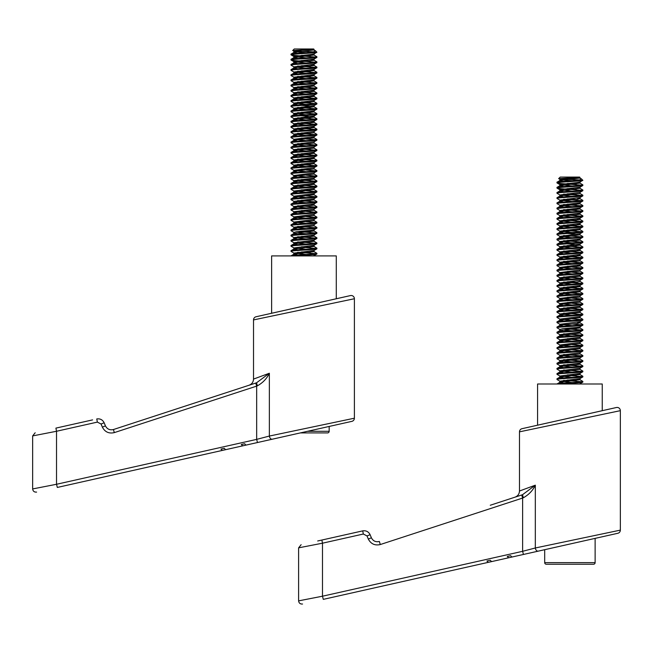 <?xml version="1.0" encoding="UTF-8"?>
<svg xmlns="http://www.w3.org/2000/svg" width="653" height="653" viewBox="0 0 653 653"><rect width="100%" height="100%" fill="white"/><g stroke="black" fill="none" stroke-linecap="round" stroke-linejoin="round"><path stroke-width="0.98" d="M350.449 295.58L336.287 298.764L336.287 255.903L271.624 255.903L271.624 313.269L256.041 316.762L350.449 295.58A3.232 3.232 0 0 1 354.391 298.739L253.519 319.921L354.391 298.739L354.391 418.206A3.232 3.232 0 0 1 351.869 421.356L245.985 445.109L244.646 443.754L241.324 444.497L244.646 443.754M256.041 316.762A3.232 3.232 0 0 0 253.519 319.921L253.519 379.091L269.363 373.247C266.865 378.593 262.857 382.797 257.347 385.858L256.662 386.119L255.756 383.05L256.564 382.789C246.654 386.021 246.654 386.021 256.564 382.789L113.418 429.543C109.826 430.36 107.165 429.143 105.443 425.887C107.165 429.143 109.826 430.36 113.418 429.543L224.306 393.318M210.821 453.002L257.47 442.538L256.662 439.379L269.363 436.057L354.391 418.206M257.347 385.858L256.564 382.789L269.363 373.247L269.363 436.057A3.232 2.188 77.4 0 0 272.285 439.208L300.347 432.915L327.553 432.915A1.616 1.616 0 0 0 329.169 431.298L307.555 431.298L278.733 437.763L300.347 432.915M351.869 421.356L307.555 431.298L329.169 426.45L329.169 431.298M241.324 444.497L242.663 445.86L225.62 449.68L224.281 448.325L220.959 449.068L222.298 450.423L57.333 487.44C30.52 493.456 30.52 493.456 57.333 487.44L56.525 484.281L32.65 488.934L32.65 435.918L56.525 431.266L56.525 484.281L256.662 439.379L256.662 386.119L114.324 432.613C108.937 433.845 104.945 432.017 102.358 427.127L101.06 424.017L97.37 422.107L56.525 431.266L55.913 428.115L56.811 427.911L55.913 428.115C29.107 434.131 29.107 434.131 55.913 428.115L92.587 419.887M336.287 298.764L271.624 313.269M313.097 52.216L315.358 50.681L316.885 52.216L313.097 52.216C305.694 52.86 290.422 53.505 291.018 54.158L291.099 54.885L294.813 55.448L315.905 57.064M314.052 50.012L312.028 49.416L314.085 49.416L313.652 48.983L294.258 48.983L292.658 50.575L310.069 49.416L314.085 49.416L314.085 49.955L296.789 51.889L293.915 52.428L291.018 54.158M291.018 54.803C290.226 53.938 317.685 53.081 316.885 52.216L313.987 53.946L311.122 54.477L293.817 56.419L306.208 57.897M291.018 59.325L293.915 57.603L313.987 55.015L316.885 56.738C317.685 57.603 290.226 58.468 291.018 59.325L291.099 60.06L294.813 60.623L315.905 62.239M316.885 56.738L316.811 57.472L313.987 59.113L293.817 61.594L306.208 63.063M316.885 57.391C317.685 58.248 290.226 59.113 291.018 59.978M311.122 59.652L313.987 60.19L316.885 61.913C317.685 62.778 290.226 63.635 291.018 64.5L291.099 65.235L293.915 66.875L306.208 68.239M314.085 59.007L314.085 60.296L296.789 62.239L293.915 62.77L291.018 64.5M316.885 61.913L316.811 62.647L313.987 64.288L293.915 66.875M316.885 62.557C317.685 63.423 290.226 64.288 291.018 65.145M311.122 64.827L313.987 65.357L316.885 67.088C317.685 67.953 290.226 68.81 291.018 69.675L291.099 70.41L293.915 72.05L306.208 73.414M314.085 64.174L314.085 65.471L296.789 67.414L293.915 67.945L291.018 69.675M316.885 67.088L316.811 67.822L313.987 69.463L293.915 72.05M316.885 67.732C317.685 68.598 290.226 69.455 291.018 70.32M311.122 69.993L313.987 70.532L316.885 72.263C317.685 73.12 290.226 73.985 291.018 74.85L291.099 75.577L293.915 77.217L306.208 78.589M313.987 70.532L293.915 73.12L291.018 74.85M316.885 72.263L316.811 72.989L313.987 74.638L293.915 77.217M316.885 72.907C317.685 73.773 290.226 74.63 291.018 75.495M311.122 75.168L313.987 75.707L316.885 77.429C317.685 78.295 290.226 79.16 291.018 80.017L291.099 80.752L293.915 82.392L306.208 83.755M313.987 75.707L293.915 78.295L291.018 80.017M316.885 77.429L316.811 78.164L313.987 79.805L293.915 82.392M316.885 78.082C317.685 78.94 290.226 79.805 291.018 80.67M311.122 80.343L313.987 80.882L316.885 82.605C317.685 83.47 290.226 84.327 291.018 85.192L291.099 85.927L293.915 87.567L306.208 88.93M313.987 80.882L293.915 83.462L291.018 85.192M316.885 82.605L316.811 83.339L313.987 84.98L293.915 87.567M316.885 83.249C317.685 84.115 290.226 84.98 291.018 85.837M311.122 85.519L313.987 86.049L316.885 87.78C317.685 88.645 290.226 89.502 291.018 90.367L291.099 91.102L293.915 92.742L306.208 94.105M313.987 86.049L293.915 88.637L291.018 90.367M316.885 87.78L316.811 88.514L313.987 90.155L293.915 92.742M316.885 88.424C317.685 89.29 290.226 90.147 291.018 91.012M311.122 90.685L313.987 91.224L316.885 92.955C317.685 93.812 290.226 94.677 291.018 95.542L291.099 96.269L293.915 97.909L306.208 99.28M314.085 90.041L314.085 91.338L296.789 93.273L293.915 93.812L291.018 95.542M316.885 92.955L316.811 93.681L313.987 95.33L293.915 97.909M316.885 93.599C317.685 94.465 290.226 95.322 291.018 96.187M311.122 95.86L313.987 96.399L316.885 98.121C317.685 98.987 290.226 99.852 291.018 100.709L291.099 101.444L293.915 103.084L306.208 104.447M313.987 96.399L293.915 98.987L291.018 100.709M316.885 98.121L316.811 98.856L313.987 100.497L293.915 103.084M316.885 98.774C317.685 99.631 290.226 100.497 291.018 101.362M291.018 105.884L293.915 104.153L313.987 101.574L316.885 103.296C317.685 104.162 290.226 105.019 291.018 105.884L291.099 106.619L293.915 108.259L306.208 109.622M316.885 103.296L316.811 104.031L313.987 105.672L293.915 108.259M316.885 103.941C317.685 104.807 290.226 105.672 291.018 106.529M291.018 111.059L293.915 109.329L313.987 106.741L316.885 108.471C317.685 109.337 290.226 110.194 291.018 111.059L291.099 111.794L293.915 113.434L306.208 114.797M316.885 108.471L316.811 109.206L313.987 110.847L293.915 113.434M316.885 109.116C317.685 109.982 290.226 110.839 291.018 111.704M311.122 111.377L313.987 111.916L316.885 113.646C317.685 114.504 290.226 115.369 291.018 116.234L291.099 116.96L293.915 118.601L306.208 119.972M313.987 111.916L293.915 114.504L291.018 116.234M316.885 113.646L316.811 114.373L313.987 116.022L293.915 118.601M316.885 114.291C317.685 115.157 290.226 116.014 291.018 116.879M301.694 115.728L313.987 117.091L316.885 118.813C317.685 119.679 290.226 120.544 291.018 121.401L291.099 122.135L293.915 123.776L306.208 125.139M313.987 117.091L293.915 119.679L291.018 121.401M316.885 118.813L316.811 119.548L313.987 121.189L293.915 123.776M316.885 119.466C317.685 120.323 290.226 121.189 291.018 122.054M311.122 121.727L313.987 122.266L316.885 123.988C317.685 124.854 290.226 125.711 291.018 126.576L291.099 127.311L293.915 128.951L306.208 130.314M314.085 121.083L314.085 122.372L296.789 124.315L293.915 124.845L291.018 126.576M316.885 123.988L316.811 124.723L313.987 126.364L293.915 128.951M316.885 124.633C317.685 125.498 290.226 126.364 291.018 127.221M311.122 126.902L313.987 127.433L316.885 129.163C317.685 130.029 290.226 130.886 291.018 131.751L291.099 132.486L293.915 134.126L306.208 135.489M314.085 126.249L314.085 127.547L296.789 129.49L293.915 130.02L291.018 131.751M316.885 129.163L316.811 129.898L313.987 131.539L293.915 134.126M316.885 129.808C317.685 130.673 290.226 131.531 291.018 132.396M313.987 132.608L316.885 134.338C317.685 135.195 290.226 136.061 291.018 136.926L291.099 137.652L293.915 139.293L306.208 140.664M314.085 131.424L314.085 132.722L296.789 134.657L293.915 135.195L291.018 136.926M316.885 134.338L316.811 135.065L313.987 136.714L293.915 139.293M316.885 134.983C317.685 135.848 290.226 136.706 291.018 137.571M311.122 137.244L313.987 137.783L316.885 139.505C317.685 140.371 290.226 141.236 291.018 142.093L291.099 142.827L293.915 144.468L306.208 145.831M314.085 136.599L314.085 137.889L296.789 139.832L293.915 140.371L291.018 142.093M316.885 139.505L316.811 140.24L313.987 141.881L293.915 144.468M316.885 140.158C317.685 141.015 290.226 141.881 291.018 142.746M313.987 142.958L316.885 144.68C317.685 145.546 290.226 146.403 291.018 147.268L291.099 148.002L293.915 149.643L306.208 151.006M314.085 141.774L314.085 143.064L296.789 145.007L293.915 145.537L291.018 147.268M316.885 144.68L316.811 145.415L313.987 147.056L293.915 149.643M316.885 145.325C317.685 146.19 290.226 147.056 291.018 147.913M291.018 152.443L293.915 150.712L313.987 148.125L316.885 149.855C317.685 150.721 290.226 151.578 291.018 152.443L291.099 153.177L293.915 154.818L306.208 156.181M316.885 149.855L316.811 150.59L313.987 152.231L293.915 154.818M316.885 150.5C317.685 151.365 290.226 152.222 291.018 153.088M311.122 152.761L313.987 153.3L316.885 155.03C317.685 155.887 290.226 156.753 291.018 157.618L291.099 158.344L293.915 159.985L306.208 161.356M313.987 153.3L293.915 155.887L291.018 157.618M316.885 155.03L316.811 155.757L313.987 157.406L293.915 159.985M316.885 155.675C317.685 156.54 290.226 157.397 291.018 158.263M311.122 157.936L313.987 158.475L316.885 160.197C317.685 161.062 290.226 161.928 291.018 162.785L291.099 163.519L293.915 165.16L306.208 166.523M313.987 158.475L293.915 161.062L291.018 162.785M316.885 160.197L316.811 160.932L313.987 162.573L293.915 165.16M316.885 160.85C317.685 161.707 290.226 162.573 291.018 163.438M291.018 167.96L293.915 166.229L313.987 163.65L316.885 165.372C317.685 166.237 290.226 167.103 291.018 167.96L291.099 168.694L293.915 170.335L306.208 171.698M316.885 165.372L316.811 166.107L313.987 167.748L293.915 170.335M316.885 166.017C317.685 166.882 290.226 167.748 291.018 168.605M313.987 168.817L316.885 170.547C317.685 171.412 290.226 172.27 291.018 173.135L291.099 173.869L293.915 175.51L306.208 176.873M314.085 167.633L314.085 168.931L296.789 170.874L293.915 171.404L291.018 173.135M316.885 170.547L316.811 171.282L313.987 172.923L293.915 175.51M316.885 171.192C317.685 172.057 290.226 172.914 291.018 173.78M313.987 173.992L316.885 175.722C317.685 176.579 290.226 177.445 291.018 178.31L291.099 179.036L293.915 180.677L306.208 182.048M314.085 172.808L314.085 174.106L296.789 176.041L293.915 176.579L291.018 178.31M316.885 175.722L316.811 176.449L313.987 178.098L293.915 180.677M316.885 176.367C317.685 177.232 290.226 178.089 291.018 178.955M291.018 183.477L293.915 181.754L313.987 179.167L316.885 180.889C317.685 181.754 290.226 182.62 291.018 183.477L291.099 184.211L293.915 185.852L306.208 187.215M316.885 180.889L316.811 181.624L313.987 183.264L293.915 185.852M316.885 181.542C317.685 182.399 290.226 183.264 291.018 184.13M311.122 183.803L313.987 184.342L316.885 186.064C317.685 186.929 290.226 187.795 291.018 188.652L291.099 189.386L293.915 191.027L306.208 192.39M313.987 184.342L293.915 186.921L291.018 188.652M316.885 186.064L316.811 186.799L313.987 188.439L293.915 191.027M316.885 186.709C317.685 187.574 290.226 188.439 291.018 189.297M291.018 193.827L293.915 192.096L313.987 189.509L316.885 191.239C317.685 192.104 290.226 192.962 291.018 193.827L291.099 194.561L293.915 196.202L306.208 197.565M316.885 191.239L316.811 191.974L313.987 193.614L293.915 196.202M316.885 191.884C317.685 192.749 290.226 193.606 291.018 194.472M311.122 194.145L313.987 194.684L316.885 196.414C317.685 197.271 290.226 198.137 291.018 199.002L291.099 199.728L293.915 201.369L313.987 198.79L316.885 197.059C317.685 197.924 290.226 198.781 291.018 199.647M313.987 194.684L293.915 197.271L291.018 199.002M316.885 196.414L316.885 197.059M291.018 204.169L293.915 202.446L313.987 199.859L316.885 201.581C317.685 202.446 290.226 203.312 291.018 204.169L291.099 204.903L293.915 206.544L306.208 207.907M316.885 201.581L316.811 202.316L313.987 203.956L293.915 206.544M316.885 202.234C317.685 203.091 290.226 203.956 291.018 204.822M311.122 204.495L313.987 205.034L316.885 206.756C317.685 207.621 290.226 208.487 291.018 209.344L291.099 210.078L293.915 211.719L306.208 213.082M314.085 203.85L314.085 205.14L296.789 207.083L293.915 207.613L291.018 209.344M316.885 206.756L316.811 207.491L313.987 209.131L293.915 211.719M316.885 207.401C317.685 208.266 290.226 209.131 291.018 209.988M313.987 210.201L316.885 211.931C317.685 212.796 290.226 213.653 291.018 214.519L291.099 215.253L293.915 216.894L313.987 214.306L316.885 212.576C317.685 213.441 290.226 214.298 291.018 215.164M314.085 209.017L314.085 210.315L296.789 212.258L293.915 212.788L291.018 214.519M316.885 211.931L316.885 212.576M313.987 215.376L316.885 217.106C317.685 217.963 290.226 218.828 291.018 219.694L291.099 220.42L293.915 222.061L306.208 223.432M314.085 214.192L314.085 215.49L296.789 217.425L293.915 217.963L291.018 219.694M316.885 217.106L316.811 217.841L313.987 219.481L293.915 222.061M316.885 217.751C317.685 218.616 290.226 219.473 291.018 220.339M313.987 220.551L316.885 222.273C317.685 223.138 290.226 224.003 291.018 224.861L291.099 225.595L293.915 227.236L306.208 228.599M313.987 219.481L314.085 220.657L296.789 222.6L293.915 223.138L291.018 224.861M316.885 222.273L316.811 223.008L313.987 224.648L293.915 227.236M316.885 222.926C317.685 223.783 290.226 224.648 291.018 225.514M313.987 225.726L316.885 227.448C317.685 228.313 290.226 229.179 291.018 230.036L291.099 230.77L293.915 232.411L296.789 231.652L311.122 230.362L313.987 229.823L316.885 228.093C317.685 228.958 290.226 229.823 291.018 230.68M314.085 224.542L314.085 225.832L296.789 227.775L293.915 228.305L291.018 230.036M316.885 227.448L316.885 228.093M313.987 230.893L316.885 232.623C317.685 233.488 290.226 234.345 291.018 235.211L291.099 235.945L293.915 237.586L306.208 238.949M314.085 229.709L314.085 231.007L296.789 232.95L293.915 233.48L291.018 235.211M316.885 232.623L316.811 233.358L313.987 234.998L293.915 237.586M316.885 233.268C317.685 234.133 290.226 234.99 291.018 235.855M311.122 235.529L313.987 236.068L316.885 237.798C317.685 238.655 290.226 239.52 291.018 240.386L291.099 241.112L293.915 242.753L306.208 244.124M314.085 234.884L314.085 236.182L296.789 238.116L293.915 238.655L291.018 240.386M316.885 237.798L316.811 238.533L313.987 240.173L293.915 242.753M316.885 238.443C317.685 239.308 290.226 240.165 291.018 241.03M311.122 240.704L313.987 241.243L316.885 242.965C317.685 243.83 290.226 244.695 291.018 245.552L291.099 246.287L293.915 247.928L306.208 249.291M313.987 241.243L293.915 243.83L291.018 245.552M316.885 242.965L316.811 243.7L313.987 245.34L293.915 247.928M316.885 243.618C317.685 244.475 290.226 245.34 291.018 246.205M311.122 245.879L313.987 246.418L316.885 248.14C317.685 249.005 290.226 249.87 291.018 250.728L291.099 251.462L293.915 253.103L306.208 254.466M313.987 246.418L293.915 248.997L291.018 250.728M316.885 248.14L316.811 248.875L313.987 250.515L293.915 253.103M316.885 248.785C317.685 249.65 290.226 250.515 291.018 251.372M301.694 55.309L310.216 55.864M301.694 60.476L310.216 61.039M301.694 65.651L310.216 66.214M297.695 66.018L315.905 67.414M301.694 70.826L310.216 71.389M297.695 71.193L315.905 72.581M301.694 76.001L310.216 76.556M297.695 76.368L315.905 77.756M301.694 81.168L310.216 81.731M297.695 81.543L315.905 82.931M301.694 86.343L310.216 86.906M297.695 86.71L315.905 88.106M301.694 91.518L310.216 92.081M297.695 91.885L315.905 93.273M301.694 96.693L310.216 97.248M297.695 97.06L315.905 98.448M301.694 101.86L310.216 102.423M297.695 102.235L315.905 103.623M301.694 107.035L310.216 107.598M297.695 107.402L315.905 108.798M301.694 112.21L310.216 112.773M297.695 112.577L315.905 113.965M301.694 117.385L310.216 117.94M297.695 117.752L315.905 119.14M301.694 122.552L310.216 123.115M297.695 122.927L315.905 124.315M301.694 127.727L310.216 128.29M297.695 128.094L315.905 129.49M301.694 132.902L310.216 133.465M297.695 133.269L315.905 134.657M301.694 138.077L310.216 138.632M306.208 139.007L315.905 139.832M301.694 143.244L310.216 143.807M297.695 143.619L315.905 145.007M301.694 148.419L310.216 148.982M297.695 148.786L315.905 150.182M301.694 153.594L310.216 154.157M297.695 153.961L315.905 155.349M301.694 158.769L310.216 159.324M297.695 159.136L315.905 160.524M301.694 163.936L310.216 164.499M297.695 164.311L315.905 165.699M301.694 169.111L310.216 169.674M306.208 170.041L315.905 170.874M306.208 175.216L315.905 176.041M301.694 179.461L310.216 180.016M297.695 179.828L315.905 181.216M297.695 185.003L315.905 186.391M301.694 189.803L310.216 190.366M306.208 190.733L315.905 191.566M306.208 195.908L315.905 196.733M301.694 200.153L310.216 200.708M297.695 200.52L315.905 201.908M297.695 205.695L315.905 207.083M301.694 210.495L310.216 211.058M306.208 211.425L315.905 212.258M306.208 216.6L315.905 217.425M306.208 221.775L315.905 222.6M297.695 226.387L315.905 227.775M301.694 231.186L310.216 231.75M297.695 231.562L315.905 232.95M301.694 236.362L310.216 236.925M297.695 236.729L315.905 238.116M297.695 241.904L315.905 243.291M301.694 246.703L310.216 247.267M306.208 247.634L315.905 248.466M301.694 251.878L310.216 252.442M311.122 251.054L313.987 251.585L316.885 253.315L316.811 254.05L313.318 255.903M297.695 252.254L315.905 253.642M315.358 50.681L312.028 49.416M292.658 50.575L296.789 51.889L306.208 52.722M294.642 50.91L314.248 51.889M316.885 253.315C317.685 254.18 290.226 255.037 291.018 255.903L293.915 254.172L297.695 255.029M316.885 253.96C317.48 254.605 302.217 255.258 294.813 255.903M57.333 487.44L58.411 487.195M65.129 485.685L66.443 485.391M73.16 483.889L74.466 483.595M81.184 482.085L94.465 479.106M101.019 477.637L102.325 477.343M108.39 475.98L110.847 475.433M112.161 475.139L113.965 474.731M121.009 473.147L121.67 473.001M128.225 471.531L130.192 471.091M131.498 470.797L132.975 470.47M139.53 468.993L140.346 468.813M147.398 467.23L149.031 466.862M159.193 464.585L160.671 464.25M167.715 462.675L168.376 462.528M174.931 461.051L176.898 460.61M178.204 460.316L179.518 460.022M222.298 450.423L227.105 449.346M242.663 445.86L247.699 444.726M101.06 424.017L104.145 422.769C102.594 419.74 100.129 418.467 96.758 418.948C100.129 418.467 102.594 419.74 104.145 422.769L105.443 425.887L102.358 427.127M56.525 484.281L34.291 488.615M37.335 435.004L39.115 434.653M220.959 449.068L224.281 448.325M114.324 432.613L113.418 429.543M97.37 422.107L96.758 418.948M293.915 52.428L297.695 53.277M293.915 57.603L297.695 58.452M293.915 62.77L297.695 63.627M293.915 67.945L297.695 68.802M293.915 73.12L297.695 73.969M293.915 78.295L297.695 79.144M293.915 83.462L297.695 84.319M293.915 88.637L297.695 89.494M293.915 93.812L297.695 94.661M293.915 98.987L297.695 99.836M293.915 104.153L297.695 105.011M301.694 105.378L311.122 106.21M293.915 109.329L297.695 110.186M293.915 114.504L297.695 115.352M293.915 119.679L297.695 120.527M293.915 124.845L297.695 125.703M293.915 130.02L297.695 130.878M293.915 135.195L297.695 136.044M293.915 140.371L297.695 141.219M293.915 145.537L297.695 146.394M293.915 150.712L297.695 151.569M293.915 155.887L297.695 156.736M293.915 161.062L297.695 161.911M293.915 166.229L297.695 167.086M293.915 171.404L297.695 172.261M293.915 176.579L297.695 177.428M293.915 181.754L297.695 182.603M293.915 186.921L297.695 187.778M293.915 192.096L297.695 192.953M293.915 197.271L297.695 198.12M293.915 202.446L297.695 203.295M293.915 207.613L297.695 208.47M293.915 212.788L297.695 213.645M293.915 217.963L297.695 218.812M293.915 223.138L297.695 223.987M293.915 228.305L297.695 229.162M293.915 233.48L297.695 234.337M293.915 238.655L297.695 239.504M293.915 243.83L297.695 244.679M293.915 248.997L297.695 249.854M313.987 251.585L293.915 254.172M310.069 49.416L296.789 50.599L293.915 51.358M296.789 201.908L306.208 202.74M296.789 217.425L306.208 218.257M296.789 232.95L306.208 233.774M314.085 241.349L313.987 240.173M314.085 251.699L313.987 250.515M616.408 407.513L602.246 410.688L602.246 383.997L537.582 383.997L537.582 425.193L522 428.695L616.408 407.513A3.232 3.232 0 0 1 620.35 410.664L519.478 431.845L620.35 410.664L620.35 530.13A3.232 3.232 0 0 1 617.828 533.281L511.944 557.042L510.605 555.679L507.291 556.429L510.605 555.679M522 428.695A3.232 3.232 0 0 0 519.478 431.845L519.478 491.015L535.321 485.179C532.824 490.517 528.816 494.721 523.314 497.782L522.62 498.051L521.714 494.974L515.021 497.162C517.821 496.068 519.306 494.019 519.478 491.015M476.78 564.927L523.428 554.462L522.62 551.303L535.321 547.981L620.35 530.13M523.314 497.782L522.522 494.713L521.714 494.974L522.522 494.713C512.613 497.945 512.613 497.945 522.522 494.713L535.321 485.179L535.321 547.981A3.232 2.188 77.4 0 0 538.252 551.14L544.692 549.687L544.692 562.625A1.616 1.616 0 0 0 546.308 564.241L593.512 564.241A1.616 1.616 0 0 0 595.128 562.625L544.692 562.625M617.828 533.281L544.692 549.687L595.128 538.374L595.128 562.625M363.329 534.032L362.717 530.873C366.088 530.391 368.553 531.664 370.104 534.693C368.553 531.664 366.088 530.391 362.717 530.873L321.872 540.039C295.066 546.055 295.066 546.055 321.872 540.039L322.484 543.198L298.609 547.851L298.609 600.866L322.484 596.213L522.62 551.303L522.62 498.051L380.283 544.545C374.895 545.769 370.904 543.941 368.316 539.06L367.019 535.942L363.329 534.032L322.484 543.198L322.484 596.213L300.249 600.54M602.246 410.688L537.582 425.193M579.056 180.31L581.317 178.775L582.843 180.31L579.056 180.31C571.653 180.954 556.38 181.599 556.985 182.244L557.058 182.979L560.772 183.542L581.864 185.158M580.011 178.106L577.995 177.51L580.044 177.51L579.611 177.077L560.217 177.077L558.617 178.669L576.028 177.51L580.044 177.51L580.044 178.04L562.747 179.983L559.882 180.522L556.985 182.244M556.985 182.897C556.185 182.032 583.643 181.167 582.843 180.31L579.946 182.032L577.081 182.571L559.784 184.513L572.175 185.983M556.985 187.419L559.882 185.689L579.946 183.109L582.843 184.832C583.643 185.697 556.185 186.554 556.985 187.419L557.058 188.154L560.772 188.717L581.864 190.333M582.843 184.832L582.77 185.566L579.946 187.207L559.784 189.68L572.175 191.158M582.843 185.476C583.643 186.342 556.185 187.207 556.985 188.064M577.081 187.746L579.946 188.276L582.843 190.007C583.643 190.872 556.185 191.729 556.985 192.594L557.058 193.329L559.882 194.969L572.175 196.333M579.946 188.276L559.882 190.864L556.985 192.594M582.843 190.007L582.77 190.741L579.946 192.382L559.882 194.969M582.843 190.652C583.643 191.517 556.185 192.374 556.985 193.239M579.946 193.451L582.843 195.182C583.643 196.039 556.185 196.904 556.985 197.769L557.058 198.496L559.882 200.136L572.175 201.508M580.044 192.268L580.044 193.566L562.747 195.5L559.882 196.039L556.985 197.769M582.843 195.182L582.77 195.908L579.946 197.557L559.882 200.136M582.843 195.827C583.643 196.692 556.185 197.549 556.985 198.414M577.081 198.088L579.946 198.626L582.843 200.349C583.643 201.214 556.185 202.079 556.985 202.936L557.058 203.671L559.882 205.311L572.175 206.674M579.946 198.626L577.081 199.385L562.747 200.675L559.882 201.214L556.985 202.936M582.843 200.349L582.77 201.083L579.946 202.724L559.882 205.311M582.843 201.002C583.643 201.859 556.185 202.724 556.985 203.589M577.081 203.263L579.946 203.801L582.843 205.524C583.643 206.389 556.185 207.246 556.985 208.111L557.058 208.846L559.882 210.486L572.175 211.85M579.946 203.801L559.882 206.381L556.985 208.111M582.843 205.524L582.77 206.258L579.946 207.899L559.882 210.486M582.843 206.168C583.643 207.034 556.185 207.899 556.985 208.756M577.081 208.438L579.946 208.968L582.843 210.699C583.643 211.564 556.185 212.421 556.985 213.286L557.058 214.021L559.882 215.661L572.175 217.025M579.946 208.968L559.882 211.556L556.985 213.286M582.843 210.699L582.77 211.433L579.946 213.074L559.882 215.661M582.843 211.343C583.643 212.209 556.185 213.066 556.985 213.931M577.081 213.604L579.946 214.143L582.843 215.874C583.643 216.731 556.185 217.596 556.985 218.461L557.058 219.188L559.882 220.828L572.175 222.2M580.044 212.96L580.044 214.257L562.747 216.192L559.882 216.731L556.985 218.461M582.843 215.874L582.77 216.6L579.946 218.249L559.882 220.828M582.843 216.518C583.643 217.384 556.185 218.241 556.985 219.106M577.081 218.779L579.946 219.318L582.843 221.041C583.643 221.906 556.185 222.771 556.985 223.628L557.058 224.363L559.882 226.003L572.175 227.366M580.044 218.135L580.044 219.424L562.747 221.367L559.882 221.906L556.985 223.628M582.843 221.041L582.77 221.775L579.946 223.416L559.882 226.003M582.843 221.694C583.643 222.551 556.185 223.416 556.985 224.281M577.081 223.955L579.946 224.493L582.843 226.216C583.643 227.081 556.185 227.946 556.985 228.803L557.058 229.538L559.882 231.178L572.175 232.541M580.044 223.31L580.044 224.599L562.747 226.542L559.882 227.073L556.985 228.803M582.843 226.216L582.77 226.95L579.946 228.591L559.882 231.178M582.843 226.86C583.643 227.726 556.185 228.591 556.985 229.448M556.985 233.978L559.882 232.248L579.946 229.66L582.843 231.391C583.643 232.256 556.185 233.113 556.985 233.978L557.058 234.713L559.882 236.353L572.175 237.716M582.843 231.391L582.77 232.125L579.946 233.766L559.882 236.353M582.843 232.035C583.643 232.901 556.185 233.758 556.985 234.623M556.985 239.153L559.882 237.423L579.946 234.835L582.843 236.566C583.643 237.423 556.185 238.288 556.985 239.153L557.058 239.88L559.882 241.52L572.175 242.892M582.843 236.566L582.77 237.3L579.946 238.941L559.882 241.52M582.843 237.21C583.643 238.076 556.185 238.933 556.985 239.798M577.081 239.471L579.946 240.01L582.843 241.732C583.643 242.598 556.185 243.463 556.985 244.32L557.058 245.055L559.882 246.695L572.175 248.058M580.044 238.827L580.044 240.116L562.747 242.059L559.882 242.598L556.985 244.32M582.843 241.732L582.77 242.467L579.946 244.108L559.882 246.695M582.843 242.385C583.643 243.243 556.185 244.108 556.985 244.973M567.653 243.814L579.946 245.185L582.843 246.907C583.643 247.773 556.185 248.638 556.985 249.495L557.058 250.23L559.882 251.87L572.175 253.233M579.946 245.185L559.882 247.765L556.985 249.495M582.843 246.907L582.77 247.642L579.946 249.283L559.882 251.87M582.843 247.552C583.643 248.418 556.185 249.283 556.985 250.14M577.081 249.821L579.946 250.352L582.843 252.082C583.643 252.948 556.185 253.805 556.985 254.67L557.058 255.405L559.882 257.045L572.175 258.408M580.044 249.168L580.044 250.466L562.747 252.409L559.882 252.94L556.985 254.67M582.843 252.082L582.77 252.817L579.946 254.458L559.882 257.045M582.843 252.727C583.643 253.593 556.185 254.45 556.985 255.315M577.081 254.988L579.946 255.527L582.843 257.258C583.643 258.115 556.185 258.98 556.985 259.845L557.058 260.571L559.882 262.212L572.175 263.583M580.044 254.344L580.044 255.641L562.747 257.576L559.882 258.115L556.985 259.845M582.843 257.258L582.77 257.992L579.946 259.633L559.882 262.212M582.843 257.902C583.643 258.768 556.185 259.625 556.985 260.49M579.946 260.702L582.843 262.424C583.643 263.29 556.185 264.155 556.985 265.012L557.058 265.747L559.882 267.387L572.175 268.75M580.044 259.519L580.044 260.808L562.747 262.751L559.882 263.29L556.985 265.012M582.843 262.424L582.77 263.159L579.946 264.8L559.882 267.387M582.843 263.077C583.643 263.934 556.185 264.8 556.985 265.665M577.081 265.338L579.946 265.877L582.843 267.599C583.643 268.465 556.185 269.33 556.985 270.187L557.058 270.922L559.882 272.562L572.175 273.925M580.044 264.694L580.044 265.983L562.747 267.926L559.882 268.456L556.985 270.187M582.843 267.599L582.77 268.334L579.946 269.975L559.882 272.562M582.843 268.244C583.643 269.109 556.185 269.975 556.985 270.832M579.946 271.044L582.843 272.774C583.643 273.64 556.185 274.497 556.985 275.362L557.058 276.097L559.882 277.737L572.175 279.1M580.044 269.86L580.044 271.158L562.747 273.101L559.882 273.631L556.985 275.362M582.843 272.774L582.77 273.509L579.946 275.15L559.882 277.737M582.843 273.419C583.643 274.284 556.185 275.142 556.985 276.007M556.985 280.537L559.882 278.807L579.946 276.219L582.843 277.949C583.643 278.807 556.185 279.672 556.985 280.537L557.058 281.263L559.882 282.904L572.175 284.275M582.843 277.949L582.77 278.684L579.946 280.325L559.882 282.904M582.843 278.594C583.643 279.46 556.185 280.317 556.985 281.182M556.985 285.704L559.882 283.982L562.747 283.443L577.081 282.153L579.946 281.394L582.843 283.116C583.643 283.982 556.185 284.847 556.985 285.704L557.058 286.438L559.882 288.079L572.175 289.442M582.843 283.116L582.77 283.851L579.946 285.492L559.882 288.079M582.843 283.769C583.643 284.626 556.185 285.492 556.985 286.357M577.081 286.03L579.946 286.569L582.843 288.291C583.643 289.157 556.185 290.022 556.985 290.879L557.058 291.613L559.882 293.254L572.175 294.617M579.946 286.569L559.882 289.148L556.985 290.879M582.843 288.291L582.77 289.026L579.946 290.667L559.882 293.254M582.843 288.936C583.643 289.801 556.185 290.667 556.985 291.524M556.985 296.054L559.882 294.323L579.946 291.736L582.843 293.466C583.643 294.332 556.185 295.189 556.985 296.054L557.058 296.789L559.882 298.429L572.175 299.792M582.843 293.466L582.77 294.201L579.946 295.842L559.882 298.429M582.843 294.111C583.643 294.976 556.185 295.833 556.985 296.699M579.946 296.911L582.843 298.641C583.643 299.498 556.185 300.364 556.985 301.229L557.058 301.955L559.882 303.596L572.175 304.967M580.044 295.727L580.044 297.025L562.747 298.96L559.882 299.498L556.985 301.229M582.843 298.641L582.77 299.376L579.946 301.017L559.882 303.596M582.843 299.286C583.643 300.151 556.185 301.009 556.985 301.874M579.946 302.086L582.843 303.808C583.643 304.673 556.185 305.539 556.985 306.396L557.058 307.13L559.882 308.771L572.175 310.134M580.044 300.902L580.044 302.192L562.747 304.135L559.882 304.673L556.985 306.396M582.843 303.808L582.77 304.543L579.946 306.184L559.882 308.771M582.843 304.461C583.643 305.318 556.185 306.184 556.985 307.049M556.985 311.571L559.882 309.84L579.946 307.261L582.843 308.983C583.643 309.849 556.185 310.714 556.985 311.571L557.058 312.305L559.882 313.946L572.175 315.309M582.843 308.983L582.77 309.718L579.946 311.359L559.882 313.946M582.843 309.628C583.643 310.493 556.185 311.359 556.985 312.216M556.985 316.746L559.882 315.015L579.946 312.428L582.843 314.158C583.643 315.024 556.185 315.881 556.985 316.746L557.058 317.48L559.882 319.121L572.175 320.484M582.843 314.158L582.77 314.893L579.946 316.534L559.882 319.121M582.843 314.803C583.643 315.668 556.185 316.525 556.985 317.391M556.985 321.921L559.882 320.19L579.946 317.603L582.843 319.333C583.643 320.19 556.185 321.056 556.985 321.921L557.058 322.647L559.882 324.296L572.175 325.659M582.843 319.333L582.77 320.068L579.946 321.709L559.882 324.296M582.843 319.978C583.643 320.843 556.185 321.7 556.985 322.566M577.081 322.239L579.946 322.778L582.843 324.5C583.643 325.365 556.185 326.231 556.985 327.088L557.058 327.822L559.882 329.463L562.747 328.704L577.081 327.414L579.946 326.875L582.843 325.153C583.643 326.01 556.185 326.875 556.985 327.741M579.946 322.778L577.081 323.537L562.747 324.827L559.882 325.365L556.985 327.088M582.843 324.5L582.843 325.153M577.081 327.414L579.946 327.953L582.843 329.675C583.643 330.54 556.185 331.406 556.985 332.263L557.058 332.997L559.882 334.638L572.175 336.001M579.946 327.953L559.882 330.532L556.985 332.263M582.843 329.675L582.77 330.41L579.946 332.05L559.882 334.638M582.843 330.32C583.643 331.185 556.185 332.05 556.985 332.908M577.081 332.589L579.946 333.12L582.843 334.85C583.643 335.715 556.185 336.573 556.985 337.438L557.058 338.172L559.882 339.813L572.175 341.176M579.946 333.12L559.882 335.707L556.985 337.438M582.843 334.85L582.77 335.585L579.946 337.226L559.882 339.813M582.843 335.495C583.643 336.36 556.185 337.217 556.985 338.083M556.985 342.613L559.882 340.882L579.946 338.295L582.843 340.025C583.643 340.882 556.185 341.748 556.985 342.613L557.058 343.339L559.882 344.988L579.946 342.401L582.843 340.67C583.643 341.535 556.185 342.392 556.985 343.258M582.843 340.025L582.843 340.67M579.946 343.47L582.843 345.192C583.643 346.057 556.185 346.923 556.985 347.78L557.058 348.514L559.882 350.155L572.175 351.518M580.044 342.286L580.044 343.576L562.747 345.519L559.882 346.057L556.985 347.78M582.843 345.192L582.77 345.927L579.946 347.567L559.882 350.155M582.843 345.845C583.643 346.702 556.185 347.567 556.985 348.433M556.985 352.955L559.882 351.224L579.946 348.645L582.843 350.367C583.643 351.232 556.185 352.098 556.985 352.955L557.058 353.689L559.882 355.33L572.175 356.693M582.843 350.367L582.77 351.102L579.946 352.742L559.882 355.33M582.843 351.012C583.643 351.877 556.185 352.742 556.985 353.599M579.946 353.812L582.843 355.542C583.643 356.407 556.185 357.264 556.985 358.13L557.058 358.864L559.882 360.505L579.946 357.917L582.843 356.187C583.643 357.052 556.185 357.909 556.985 358.775M580.044 352.636L580.044 353.926L562.747 355.869L559.882 356.399L556.985 358.13M582.843 355.542L582.843 356.187M556.985 363.305L559.882 361.574L579.946 358.987L582.843 360.717C583.643 361.574 556.185 362.439 556.985 363.305L557.058 364.031L559.882 365.68L572.175 367.043M582.843 360.717L582.77 361.452L579.946 363.092L559.882 365.68M582.843 361.362C583.643 362.227 556.185 363.084 556.985 363.95M577.081 363.623L579.946 364.162L582.843 365.884C583.643 366.749 556.185 367.615 556.985 368.472L557.058 369.206L559.882 370.847L572.175 372.21M579.946 363.092L580.044 364.268L562.747 366.211L559.882 366.749L556.985 368.472M582.843 365.884L582.77 366.619L579.946 368.259L559.882 370.847M582.843 366.537C583.643 367.394 556.185 368.259 556.985 369.125M556.985 373.647L559.882 371.916L579.946 369.337L582.843 371.059C583.643 371.924 556.185 372.79 556.985 373.647L557.058 374.381L559.882 376.022L572.175 377.385M582.843 371.059L582.77 371.794L579.946 373.434L559.882 376.022M582.843 371.704C583.643 372.569 556.185 373.434 556.985 374.291M577.081 373.973L579.946 374.504L582.843 376.234C583.643 377.099 556.185 377.956 556.985 378.822L557.058 379.556L559.882 381.197L572.175 382.56M579.946 374.504L559.882 377.091L556.985 378.822M582.843 376.234L582.77 376.969L579.946 378.609L559.882 381.197M582.843 376.879C583.643 377.744 556.185 378.601 556.985 379.466M567.653 183.395L576.175 183.958M567.653 188.57L576.175 189.133M567.653 193.745L576.175 194.308M563.653 194.112L581.864 195.5M567.653 198.92L576.175 199.475M563.653 199.287L581.864 200.675M567.653 204.087L576.175 204.65M563.653 204.462L581.864 205.85M567.653 209.262L576.175 209.825M563.653 209.629L581.864 211.025M567.653 214.437L576.175 215M563.653 214.804L581.864 216.192M567.653 219.612L576.175 220.167M563.653 219.979L581.864 221.367M567.653 224.779L576.175 225.342M563.653 225.154L581.864 226.542M567.653 229.954L576.175 230.517M563.653 230.321L581.864 231.717M563.653 235.496L581.864 236.884M567.653 240.304L576.175 240.859M563.653 240.671L581.864 242.059M567.653 245.471L576.175 246.034M563.653 245.846L581.864 247.234M563.653 251.021L581.864 252.409M567.653 255.821L576.175 256.384M563.653 256.188L581.864 257.576M567.653 260.996L576.175 261.551M563.653 261.363L581.864 262.751M567.653 266.163L576.175 266.726M572.175 267.093L581.864 267.926M567.653 271.338L576.175 271.901M572.175 272.268L581.864 273.101M563.653 276.88L581.864 278.268M567.653 281.688L576.175 282.243M563.653 282.055L581.864 283.443M567.653 286.855L576.175 287.418M563.653 287.23L581.864 288.618M567.653 292.03L576.175 292.593M563.653 292.405L581.864 293.793M567.653 297.205L576.175 297.768M572.175 298.135L581.864 298.96M567.653 302.38L576.175 302.935M572.175 303.31L581.864 304.135M567.653 307.547L576.175 308.11M563.653 307.922L581.864 309.31M563.653 313.097L581.864 314.485M572.175 318.827L581.864 319.652M572.175 324.002L581.864 324.827M567.653 328.239L576.175 328.802M563.653 328.614L581.864 330.002M563.653 333.789L581.864 335.177M567.653 338.589L576.175 339.152M572.175 339.519L581.864 340.344M572.175 344.694L581.864 345.519M572.175 349.861L581.864 350.694M563.653 354.481L581.864 355.869M567.653 359.281L576.175 359.844M563.653 359.648L581.864 361.036M567.653 364.456L576.175 365.011M563.653 364.823L581.864 366.211M563.653 369.998L581.864 371.386M567.653 374.798L576.175 375.361M572.175 375.728L581.864 376.561M567.653 379.973L576.175 380.536M577.081 379.14L579.946 379.679L582.843 381.409L582.77 382.144L580.044 383.67M563.653 380.34L581.864 381.727M581.317 178.775L577.995 177.51M558.617 178.669L562.747 179.983L572.175 180.816M560.601 179.004L580.207 179.983M582.843 381.409C583.643 382.266 556.185 383.131 556.985 383.997L559.882 382.266L563.653 383.115M582.843 382.054C583.439 382.699 568.175 383.344 560.772 383.997M507.291 556.429L508.622 557.784L491.578 561.604L490.24 560.25L486.918 560.992L488.256 562.355L323.292 599.364C296.486 605.38 296.486 605.38 323.292 599.364L324.37 599.119M331.087 597.617L332.401 597.324M339.119 595.814L340.425 595.52M347.151 594.01L360.423 591.03M366.978 589.561L368.292 589.267M374.349 587.912L376.814 587.357M378.12 587.063L379.924 586.655M386.968 585.08L387.629 584.933M394.183 583.464L396.151 583.023M397.457 582.721L398.934 582.394M405.489 580.925L406.305 580.737M413.357 579.162L414.998 578.787M425.152 576.509L426.629 576.183M433.674 574.599L434.335 574.452M440.889 572.983L442.856 572.542M444.162 572.248L445.477 571.955M488.256 562.355L493.064 561.278M508.622 557.784L513.658 556.658M490.264 505.251L521.714 494.974M367.019 535.942L370.104 534.693L371.402 537.811C373.124 541.068 375.785 542.284 379.377 541.468C375.785 542.284 373.124 541.068 371.402 537.811L368.316 539.06M322.77 539.843L317.693 540.978M362.717 530.873L358.546 531.811M301.131 544.692L298.609 547.851L305.073 546.585M486.918 560.992L490.24 560.25M323.292 599.364L322.484 596.213M380.283 544.545L379.377 541.468M559.882 180.522L563.653 181.371M559.882 185.689L563.653 186.546M559.882 190.864L563.653 191.721M559.882 196.039L563.653 196.888M559.882 201.214L563.653 202.063M559.882 206.381L563.653 207.238M559.882 211.556L563.653 212.413M559.882 216.731L563.653 217.58M559.882 221.906L563.653 222.755M559.882 227.073L563.653 227.93M559.882 232.248L563.653 233.105M567.653 233.472L577.081 234.296M559.882 237.423L563.653 238.272M559.882 242.598L563.653 243.447M559.882 247.765L563.653 248.622M559.882 252.94L563.653 253.797M559.882 258.115L563.653 258.963M559.882 263.29L563.653 264.139M559.882 268.456L563.653 269.314M559.882 273.631L563.653 274.489M559.882 278.807L563.653 279.655M559.882 283.982L563.653 284.83M559.882 289.148L563.653 290.005M559.882 294.323L563.653 295.18M559.882 299.498L563.653 300.347M559.882 304.673L563.653 305.522M559.882 309.84L563.653 310.697M559.882 315.015L563.653 315.872M559.882 320.19L563.653 321.039M559.882 325.365L563.653 326.214M559.882 330.532L563.653 331.389M559.882 335.707L563.653 336.564M559.882 340.882L563.653 341.731M559.882 346.057L563.653 346.906M559.882 351.224L563.653 352.081M559.882 356.399L563.653 357.256M559.882 361.574L563.653 362.423M559.882 366.749L563.653 367.598M559.882 371.916L563.653 372.773M559.882 377.091L563.653 377.948M579.946 379.679L559.882 382.266M576.028 177.51L559.882 179.444M562.747 330.002L572.175 330.826M562.747 345.519L572.175 346.351M580.044 359.101L579.946 357.917M562.747 361.036L572.175 361.868M580.044 369.443L579.946 368.259M580.044 379.793L579.946 378.609M253.519 379.091C253.348 382.095 251.862 384.144 249.062 385.237M32.65 488.934C32.977 491.227 34.291 492.272 36.592 492.093M32.65 435.918L35.172 432.768M293.915 56.525L291.099 54.885M293.915 61.7L291.099 60.06M293.817 52.542L293.817 51.244M314.085 55.121L314.085 53.832M293.817 57.709L293.817 56.419M293.817 62.884L293.817 61.594M293.817 68.059L293.817 66.761M314.085 70.646L314.085 69.349M293.817 73.234L293.817 71.936M314.085 75.813L314.085 74.524M293.817 78.401L293.817 77.111M314.085 80.988L314.085 79.699M293.817 83.576L293.817 82.286M314.085 86.163L314.085 84.866M293.817 88.751L293.817 87.453M293.817 93.926L293.817 92.628M314.085 96.505L314.085 95.216M293.817 99.093L293.817 97.803M314.085 101.68L314.085 100.391M293.817 104.268L293.817 102.978M314.085 106.855L314.085 105.557M293.817 109.443L293.817 108.145M314.085 112.03L314.085 110.732M293.817 114.618L293.817 113.32M314.085 117.197L314.085 115.907M293.817 119.785L293.817 118.495M293.817 124.96L293.817 123.67M293.817 130.135L293.817 128.837M293.817 135.31L293.817 134.012M293.817 140.477L293.817 139.187M293.817 145.652L293.817 144.362M314.085 148.239L314.085 146.941M293.817 150.827L293.817 149.529M314.085 153.414L314.085 152.116M293.817 156.002L293.817 154.704M314.085 158.581L314.085 157.291M293.817 161.169L293.817 159.879M314.085 163.756L314.085 162.466M293.817 166.344L293.817 165.054M293.817 171.519L293.817 170.221M293.817 176.694L293.817 175.396M314.085 179.273L314.085 177.983M293.817 181.861L293.817 180.571M314.085 184.448L314.085 183.158M293.817 187.036L293.817 185.746M314.085 189.623L314.085 188.325M293.817 192.211L293.817 190.913M314.085 194.798L314.085 193.5M293.817 197.386L293.817 196.088M314.085 199.965L314.085 198.675M293.817 202.552L293.817 201.263M293.817 207.727L293.817 206.438M293.817 212.902L293.817 211.605M293.817 218.078L293.817 216.78M293.817 223.244L293.817 221.955M293.817 228.419L293.817 227.13M293.817 233.594L293.817 232.297M293.817 238.769L293.817 237.472M293.817 243.936L293.817 242.647M314.085 246.524L314.085 245.234M293.817 249.111L293.817 247.822M293.817 254.286L293.817 252.989M298.609 600.866C298.935 603.152 300.249 604.205 302.551 604.017M559.882 184.619L557.058 182.979M559.882 189.794L557.058 188.154M559.784 180.628L559.784 179.338M580.044 183.215L580.044 181.926M559.784 185.803L559.784 184.513M580.044 188.391L580.044 187.093M559.784 190.978L559.784 189.68M559.784 196.153L559.784 194.855M580.044 198.732L580.044 197.443M559.784 201.32L559.784 200.03M580.044 203.907L580.044 202.618M559.784 206.495L559.784 205.205M580.044 209.082L580.044 207.785M559.784 211.67L559.784 210.372M559.784 216.845L559.784 215.547M559.784 222.012L559.784 220.722M559.784 227.187L559.784 225.897M580.044 229.774L580.044 228.477M559.784 232.362L559.784 231.064M580.044 234.949L580.044 233.652M559.784 237.537L559.784 236.239M559.784 242.704L559.784 241.414M580.044 245.291L580.044 244.002M559.784 247.879L559.784 246.589M559.784 253.054L559.784 251.756M559.784 258.229L559.784 256.931M559.784 263.396L559.784 262.106M559.784 268.571L559.784 267.281M559.784 273.746L559.784 272.448M580.044 276.333L580.044 275.035M559.784 278.921L559.784 277.623M580.044 281.5L580.044 280.21M559.784 284.088L559.784 282.798M580.044 286.675L580.044 285.385M559.784 289.263L559.784 287.973M580.044 291.85L580.044 290.552M559.784 294.438L559.784 293.14M559.784 299.613L559.784 298.315M559.784 304.78L559.784 303.49M580.044 307.367L580.044 306.077M559.784 309.955L559.784 308.665M580.044 312.542L580.044 311.252M559.784 315.13L559.784 313.832M580.044 317.717L580.044 316.419M559.784 320.305L559.784 319.007M580.044 322.884L580.044 321.594M559.784 325.472L559.784 324.182M580.044 328.059L580.044 326.769M559.784 330.647L559.784 329.357M580.044 333.234L580.044 331.944M559.784 335.822L559.784 334.524M580.044 338.409L580.044 337.111M559.784 340.997L559.784 339.699M559.784 346.163L559.784 344.874M580.044 348.751L580.044 347.461M559.784 351.338L559.784 350.049M559.784 356.514L559.784 355.216M559.784 361.689L559.784 360.391M559.784 366.855L559.784 365.566M559.784 372.03L559.784 370.741M580.044 374.618L580.044 373.328M559.784 377.205L559.784 375.908M559.784 382.38L559.784 381.083"/></g></svg>
